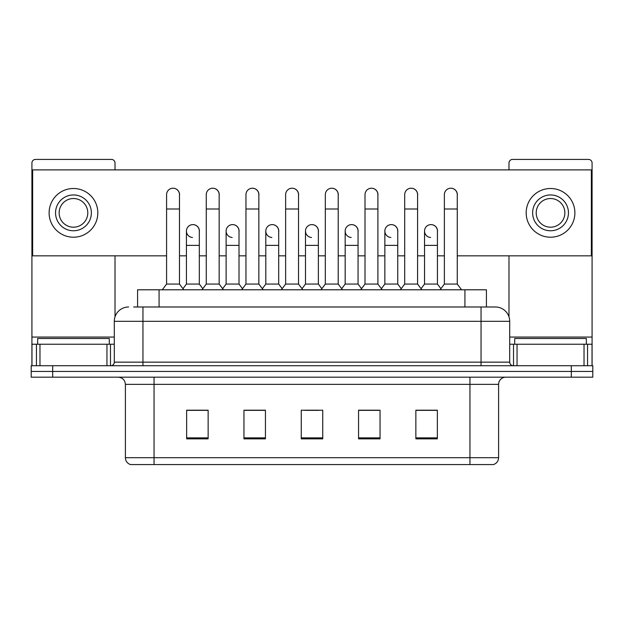 <?xml version="1.0" encoding="UTF-8"?>
<svg xmlns="http://www.w3.org/2000/svg" width="624" height="624" viewBox="0 0 624 624"><rect width="100%" height="100%" fill="white"/><g stroke="black" fill="none" stroke-linecap="round" stroke-linejoin="round"><path stroke-width="0.94" d="M133.637 306.985L142.951 306.985L133.637 306.985L137.584 306.985L137.584 289.793L486.416 289.793L486.416 306.985M498.599 457.704C498.404 461.136 496.688 463.429 493.444 464.576L469.95 464.576L469.95 457.704L498.599 457.704L498.599 384.353A7.16 7.16 0 0 1 505.768 377.185M469.95 464.576L130.556 464.576A7.16 7.16 0 0 1 125.401 457.704L125.401 384.353C124.972 380 122.585 377.614 118.232 377.185M52.689 365.726L592.8 365.726L592.8 371.452L31.2 371.452L31.2 377.185L52.689 377.185L52.689 371.452L31.2 371.452L31.2 365.726L52.689 365.726L52.689 371.452L592.8 371.452L592.8 377.185L52.689 377.185M437.354 438.859L437.354 410.21L415.865 410.21L415.865 438.859L437.354 438.859M380.047 438.859L380.047 410.21L358.558 410.21L358.558 438.859L380.047 438.859M208.135 438.859L208.135 410.21L186.646 410.21L186.646 438.859L208.135 438.859M265.442 438.859L265.442 410.21L243.953 410.21L243.953 438.859L265.442 438.859M322.748 438.859L322.748 410.21L301.252 410.21L301.252 438.859L322.748 438.859M457.064 464.576L166.936 464.576M423.821 410.35L418.306 410.35M265.083 410.35L259.568 410.35M245.24 410.35L265.442 410.35M205.553 410.35L200.039 410.35M358.558 410.35L378.62 410.35M364.291 410.35L358.777 410.35M304.762 410.35L319.09 410.35M208.135 410.35L186.646 410.35M437.354 410.35L415.865 410.35M128.622 306.985A14.329 14.329 0 0 0 114.293 321.313L114.293 362.146A3.58 3.58 0 0 1 110.713 365.726M509.707 321.313L142.951 321.313L142.951 306.985L495.378 306.985A14.329 14.329 0 0 1 509.707 321.313L509.707 362.146C509.902 364.299 511.095 365.492 513.287 365.726M142.951 365.726L142.951 362.146L481.049 362.146L481.049 306.985L495.16 306.985M166.585 208.993L179.478 208.993L179.478 284.06L166.585 284.06L166.585 194.665A6.451 6.451 0 0 1 173.441 188.23A6.451 6.451 0 0 1 179.478 194.665A6.451 6.451 0 0 0 173.441 188.23M166.585 284.06L162.287 289.793M179.478 284.06L183.776 289.793M192.473 237.487A6.451 6.451 0 0 1 186.428 231.052A6.451 6.451 0 0 1 193.276 224.624A6.451 6.451 0 0 1 199.321 231.052L199.321 245.38L186.428 245.38L186.428 231.052M199.321 245.38L199.321 284.06L186.428 284.06L186.428 245.38M186.428 284.06L182.957 288.694M199.321 284.06L202.792 288.694M206.271 208.993L219.164 208.993L219.164 284.06L206.271 284.06L206.271 194.665A6.451 6.451 0 0 1 213.119 188.23A6.451 6.451 0 0 1 219.164 194.665A6.451 6.451 0 0 0 213.119 188.23M206.271 284.06L201.973 289.793M219.164 284.06L223.462 289.793M245.957 208.993L258.851 208.993L258.851 284.06L245.957 284.06L245.957 194.665A6.451 6.451 0 0 1 252.806 188.23A6.451 6.451 0 0 1 258.851 194.665A6.451 6.451 0 0 0 252.806 188.23M245.957 284.06L241.66 289.793M258.851 284.06L263.149 289.793M285.636 208.993L298.529 208.993L298.529 284.06L285.636 284.06L285.636 194.665A6.451 6.451 0 0 1 292.492 188.23A6.451 6.451 0 0 1 298.529 194.665A6.451 6.451 0 0 0 292.492 188.23M285.636 284.06L281.338 289.793M298.529 284.06L302.827 289.793M325.322 208.993L338.216 208.993L338.216 284.06L325.322 284.06L325.322 194.665A6.451 6.451 0 0 1 332.179 188.23A6.451 6.451 0 0 1 338.216 194.665A6.451 6.451 0 0 0 332.179 188.23M325.322 284.06L321.025 289.793M338.216 284.06L342.514 289.793M232.151 237.487A6.451 6.451 0 0 1 226.114 231.052A6.451 6.451 0 0 1 232.963 224.624A6.451 6.451 0 0 1 239.008 231.052L239.008 245.38L226.114 245.38L226.114 231.052M239.008 245.38L239.008 284.06L226.114 284.06L226.114 245.38M226.114 284.06L222.635 288.694M239.008 284.06L242.479 288.694M271.838 237.487A6.451 6.451 0 0 1 265.801 231.052A6.451 6.451 0 0 1 272.649 224.624A6.451 6.451 0 0 1 278.694 231.052L278.694 245.38L265.801 245.38L265.801 231.052M278.694 245.38L278.694 284.06L265.801 284.06L265.801 245.38M265.801 284.06L262.322 288.694M278.694 284.06L282.165 288.694M311.524 237.487A6.451 6.451 0 0 1 305.479 231.052A6.451 6.451 0 0 1 312.335 224.624A6.451 6.451 0 0 1 318.373 231.052L318.373 245.38L305.479 245.38L305.479 231.052M318.373 245.38L318.373 284.06L305.479 284.06L305.479 245.38M305.479 284.06L302.008 288.694M318.373 284.06L321.851 288.694M109.278 344.237L109.278 338.504L37.651 338.504L37.651 344.237M586.349 344.237L586.349 338.504L514.722 338.504L514.722 344.237M106.954 365.726L106.954 344.237L39.975 344.237L39.975 365.726M115.011 169.884L115.011 163.004A3.58 3.58 0 0 0 111.431 159.424L35.498 159.424A3.58 3.58 0 0 0 31.918 163.004L31.918 344.237L39.975 344.237M115.011 255.84L115.011 316.836M106.954 344.237L114.293 344.237M31.918 365.726L31.918 344.237M584.025 365.726L584.025 344.237L517.046 344.237L517.046 365.726M592.082 365.726L592.082 344.237L592.082 365.726M584.025 344.237L592.082 344.237L592.082 163.004A3.58 3.58 0 0 0 588.502 159.424L512.569 159.424A3.58 3.58 0 0 0 508.989 163.004L508.989 169.884M508.989 255.84L508.989 316.836M509.707 344.237L517.046 344.237M437.432 232.011A6.451 6.451 0 0 0 431.02 224.609M397.745 232.011A6.451 6.451 0 0 0 391.334 224.609M358.059 232.011A6.451 6.451 0 0 0 351.647 224.609M450.895 188.222A6.451 6.451 0 0 0 450.863 188.222A6.451 6.451 0 0 1 457.267 195.624M417.589 195.624A6.451 6.451 0 0 0 411.177 188.222M318.373 232.011A6.451 6.451 0 0 0 311.961 224.609M272.314 224.609A6.451 6.451 0 0 0 272.282 224.609A6.451 6.451 0 0 1 278.694 232.011M239.008 232.011A6.451 6.451 0 0 0 232.596 224.609M338.216 195.624A6.451 6.451 0 0 0 331.804 188.222M298.529 195.624A6.451 6.451 0 0 0 292.126 188.222M258.851 195.624A6.451 6.451 0 0 0 252.439 188.222M219.164 195.624A6.451 6.451 0 0 0 212.753 188.222M377.902 195.624A6.451 6.451 0 0 0 371.491 188.222M199.321 232.011A6.451 6.451 0 0 0 192.91 224.609M179.478 195.624A6.451 6.451 0 0 0 173.066 188.222M457.267 255.84L591.365 255.84L591.365 169.884L32.635 169.884L32.635 255.84L166.585 255.84M179.478 255.84L186.428 255.84M199.321 255.84L206.271 255.84M219.164 255.84L226.114 255.84M239.008 255.84L245.957 255.84M258.851 255.84L265.801 255.84M278.694 255.84L285.636 255.84M298.529 255.84L305.479 255.84M318.373 255.84L325.322 255.84M338.216 255.84L345.166 255.84M358.059 255.84L365.009 255.84M377.902 255.84L384.852 255.84M397.745 255.84L404.695 255.84M417.589 255.84L424.538 255.84M437.432 255.84L444.374 255.84M73.46 194.953A17.909 17.909 0 0 0 55.552 212.862A17.909 17.909 0 0 0 73.46 230.771A17.909 17.909 0 0 0 91.369 212.862A17.909 17.909 0 0 0 73.46 194.953M73.46 198.533A14.329 14.329 0 0 0 59.14 212.862A14.329 14.329 0 0 0 73.46 227.191A14.329 14.329 0 0 0 87.789 212.862A14.329 14.329 0 0 0 73.46 198.533M73.46 237.214A24.352 24.352 0 0 0 97.82 212.862A24.352 24.352 0 0 0 73.46 188.503A24.352 24.352 0 0 0 49.109 212.862A24.352 24.352 0 0 0 73.46 237.214M550.54 194.953A17.909 17.909 0 0 0 532.631 212.862A17.909 17.909 0 0 0 550.54 230.771A17.909 17.909 0 0 0 568.448 212.862A17.909 17.909 0 0 0 550.54 194.953M550.54 198.533A14.329 14.329 0 0 0 536.211 212.862A14.329 14.329 0 0 0 550.54 227.191A14.329 14.329 0 0 0 564.86 212.862A14.329 14.329 0 0 0 550.54 198.533M550.54 237.214A24.352 24.352 0 0 0 574.891 212.862A24.352 24.352 0 0 0 550.54 188.503A24.352 24.352 0 0 0 526.18 212.862A24.352 24.352 0 0 0 550.54 237.214M365.009 208.993L377.902 208.993L377.902 284.06L365.009 284.06L365.009 194.665A6.451 6.451 0 0 1 371.857 188.23A6.451 6.451 0 0 1 377.902 194.665A6.451 6.451 0 0 0 371.857 188.23M365.009 284.06L360.711 289.793M377.902 284.06L382.2 289.793M404.695 208.993L417.589 208.993L417.589 284.06L404.695 284.06L404.695 194.665A6.451 6.451 0 0 1 411.544 188.23A6.451 6.451 0 0 1 417.589 194.665A6.451 6.451 0 0 0 411.544 188.23M404.695 284.06L400.397 289.793M417.589 284.06L421.886 289.793M444.374 208.993L457.267 208.993L457.267 284.06L444.374 284.06L444.374 194.665A6.451 6.451 0 0 1 451.23 188.23A6.451 6.451 0 0 1 457.267 194.665A6.451 6.451 0 0 0 451.23 188.23M444.374 284.06L440.076 289.793M457.267 284.06L461.573 289.793M351.211 237.487A6.451 6.451 0 0 1 345.166 231.052A6.451 6.451 0 0 1 352.014 224.624A6.451 6.451 0 0 1 358.059 231.052L358.059 245.38L345.166 245.38L345.166 231.052M358.059 245.38L358.059 284.06L345.166 284.06L345.166 245.38M345.166 284.06L341.695 288.694M358.059 284.06L361.538 288.694M390.889 237.487A6.451 6.451 0 0 1 384.852 231.052A6.451 6.451 0 0 1 391.7 224.624A6.451 6.451 0 0 1 397.745 231.052L397.745 245.38L384.852 245.38L384.852 231.052M397.745 245.38L397.745 284.06L384.852 284.06L384.852 245.38M384.852 284.06L381.373 288.694M397.745 284.06L401.216 288.694M430.576 237.487A6.451 6.451 0 0 1 424.538 231.052A6.451 6.451 0 0 1 431.387 224.624A6.451 6.451 0 0 1 437.432 231.052L437.432 245.38L424.538 245.38L424.538 231.052M437.432 245.38L437.432 284.06L424.538 284.06L424.538 245.38M424.538 284.06L421.06 288.694M437.432 284.06L440.903 288.694M159.073 306.985L159.073 289.793M464.927 306.985L464.927 289.793M469.95 377.185L469.95 384.353L125.401 384.353M498.599 384.353L469.95 384.353L469.95 457.704L154.05 457.704L154.05 464.576M125.401 457.704L154.05 457.704L154.05 377.185M571.311 377.185L571.311 365.726M322.748 437.869L301.252 437.869M265.442 437.869L243.953 437.869M208.135 437.869L186.646 437.869M380.047 437.869L358.558 437.869M437.354 437.869L415.865 437.869M114.293 362.146L142.951 362.146L142.951 321.313L114.293 321.313M481.049 365.726L481.049 362.146L509.707 362.146M114.293 337.069L31.918 337.069M110.479 344.237L110.479 365.726M31.972 344.237L31.972 365.726M36.449 365.726L36.449 344.237M592.082 337.069L509.707 337.069M592.028 365.726L592.028 344.237M587.551 344.237L587.551 365.726M513.521 365.726L513.521 344.237M179.478 208.993L179.478 194.665M219.164 208.993L219.164 194.665M258.851 208.993L258.851 194.665M298.529 208.993L298.529 194.665M338.216 208.993L338.216 194.665M377.902 208.993L377.902 194.665M417.589 208.993L417.589 194.665M457.267 208.993L457.267 194.665"/></g></svg>
